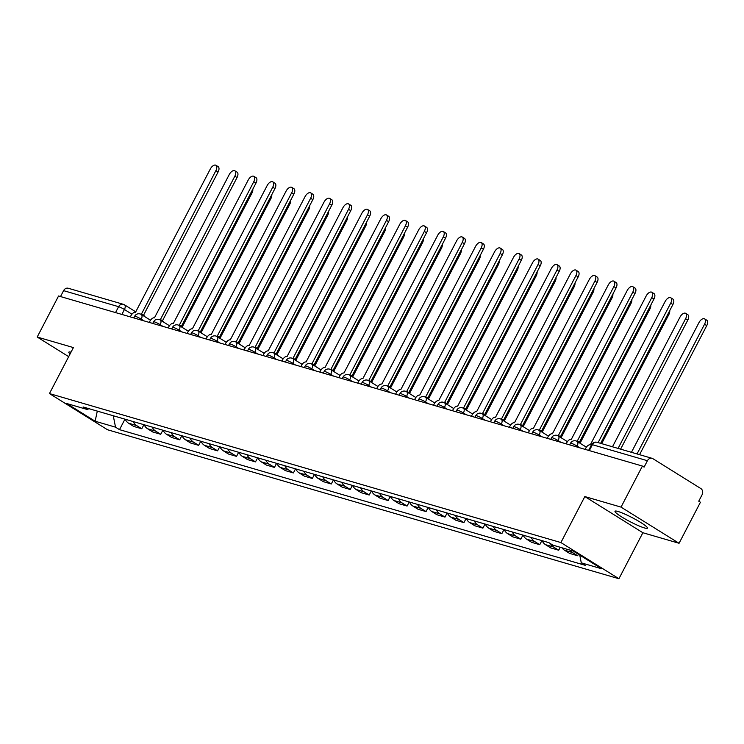 <?xml version="1.0" encoding="UTF-8"?>
<svg xmlns="http://www.w3.org/2000/svg" width="744" height="744" viewBox="0 0 744 744"><rect width="100%" height="100%" fill="white"/><g stroke="black" fill="none" stroke-linecap="round" stroke-linejoin="round"><path stroke-width="1.12" d="M618.031 511.481A18.274 2.269 -152.5 0 0 615.009 511.268A18.274 2.269 -152.5 0 0 625.751 519.321A18.274 2.269 -152.5 0 0 644.425 527.933A18.274 2.269 -152.5 0 0 647.438 528.147A18.274 2.269 -152.5 0 0 636.697 520.093A18.274 2.269 -152.5 0 0 618.031 511.481M71.015 352.163A18.274 2.269 -152.5 0 0 68.829 352.172A18.274 2.269 -152.5 0 0 70.076 353.967M679.067 543.278L621.035 507.11L642.407 466.06L58.562 295.991L37.2 337.032L73.405 347.578L49.457 393.576L107.489 429.744L618.924 578.73L642.872 532.732L679.067 543.278L700.439 502.237L698.746 501.186L702.076 494.788A4.687 3.943 106.2 0 0 700.839 488.557L652.953 458.713A4.687 3.943 106.2 0 0 652.116 458.332A4.687 3.943 106.2 0 0 647.419 460.722L592.391 444.698A4.687 0.586 -152.5 0 0 591.62 444.642L588.625 450.399M621.035 507.11L584.84 496.564L560.892 542.553L49.457 393.576M642.407 466.06L644.09 467.12L647.419 460.722M37.2 337.032L68.68 356.655M60.515 296.558L63.584 290.653A4.687 3.943 -73.8 0 1 68.281 288.263L123.309 304.296A4.687 3.943 106.2 0 0 118.612 306.686L63.584 290.653M125.243 419.244A10.779 9.077 106.2 0 0 128.6 423.224L133.762 426.442L141.779 428.777L136.617 425.559A10.779 9.077 -73.8 0 1 133.26 421.578M143.918 424.685L141.779 428.777M144.197 424.768A10.779 9.077 106.2 0 0 147.554 428.749L152.715 431.957L160.732 434.301L155.57 431.083A10.779 9.077 -73.8 0 1 152.213 427.103M162.862 430.199L160.732 434.301M163.15 430.283A10.779 9.077 106.2 0 0 166.507 434.264L171.669 437.481L179.685 439.816L174.524 436.598A10.779 9.077 -73.8 0 1 171.167 432.617M181.815 435.724L179.685 439.816M182.094 435.807A10.779 9.077 106.2 0 0 185.461 439.788L190.613 443.006L198.639 445.34L193.477 442.122A10.779 9.077 -73.8 0 1 190.111 438.142M200.768 441.248L198.639 445.34M201.047 441.322A10.779 9.077 106.2 0 0 204.405 445.303L209.566 448.52L217.583 450.855L212.421 447.646A10.779 9.077 -73.8 0 1 209.064 443.657M219.713 446.763L217.583 450.855M220.001 446.846A10.779 9.077 106.2 0 0 223.358 450.827L228.52 454.045L236.536 456.379L231.375 453.161A10.779 9.077 -73.8 0 1 228.017 449.181M238.666 452.287L236.536 456.379M238.954 452.371A10.779 9.077 106.2 0 0 242.312 456.351L247.473 459.56L255.49 461.903L250.328 458.685A10.779 9.077 -73.8 0 1 246.971 454.705M257.619 457.802L255.49 461.903M257.898 457.886A10.779 9.077 106.2 0 0 261.265 461.866L266.417 465.084L274.443 467.418L269.282 464.2A10.779 9.077 -73.8 0 1 265.915 460.22M276.573 463.326L274.443 467.418M276.852 463.41A10.779 9.077 106.2 0 0 280.209 467.39L285.371 470.608L293.387 472.942L288.226 469.724A10.779 9.077 -73.8 0 1 284.868 465.744M295.517 468.841L293.387 472.942M295.805 468.925A10.779 9.077 106.2 0 0 299.162 472.905L304.324 476.123L312.341 478.457L307.179 475.239A10.779 9.077 -73.8 0 1 303.822 471.259M314.47 474.365L312.341 478.457M314.749 474.449A10.779 9.077 106.2 0 0 318.116 478.429L323.277 481.647L331.294 483.981L326.132 480.764A10.779 9.077 -73.8 0 1 322.775 476.783M333.424 479.889L331.294 483.981M333.703 479.964A10.779 9.077 106.2 0 0 337.069 483.944L342.221 487.162L350.247 489.506L345.086 486.288A10.779 9.077 -73.8 0 1 341.719 482.307M352.377 485.404L350.247 489.506M352.656 485.488A10.779 9.077 106.2 0 0 356.013 489.468L361.175 492.686L369.191 495.02L364.03 491.803A10.779 9.077 -73.8 0 1 360.673 487.822M371.321 490.928L369.191 495.02M371.609 491.012A10.779 9.077 106.2 0 0 374.967 494.993L380.128 498.21L388.145 500.545L382.983 497.327A10.779 9.077 -73.8 0 1 379.626 493.346M390.274 496.443L388.145 500.545M390.553 496.527A10.779 9.077 106.2 0 0 393.92 500.507L399.082 503.725L407.098 506.06L401.937 502.842A10.779 9.077 -73.8 0 1 398.579 498.861M409.228 501.968L407.098 506.06M409.507 502.051A10.779 9.077 106.2 0 0 412.874 506.032L418.026 509.249L426.042 511.584L420.89 508.366A10.779 9.077 -73.8 0 1 417.524 504.386M428.181 507.492L426.042 511.584M428.46 507.566A10.779 9.077 106.2 0 0 431.818 511.546L436.979 514.764L444.996 517.099L439.834 513.89A10.779 9.077 -73.8 0 1 436.477 509.91M447.125 513.007L444.996 517.099M447.414 513.09A10.779 9.077 106.2 0 0 450.771 517.071L455.933 520.289L463.949 522.623L458.788 519.405A10.779 9.077 -73.8 0 1 455.43 515.425M466.079 518.531L463.949 522.623M466.358 518.615A10.779 9.077 106.2 0 0 469.724 522.595L474.886 525.803L482.903 528.147L477.741 524.929A10.779 9.077 -73.8 0 1 474.384 520.949M485.032 524.046L482.903 528.147M485.311 524.129A10.779 9.077 106.2 0 0 488.669 528.11L493.83 531.328L501.847 533.662L496.694 530.444A10.779 9.077 -73.8 0 1 493.328 526.464M503.986 529.57L501.847 533.662M504.265 529.654A10.779 9.077 106.2 0 0 507.622 533.634L512.783 536.852L520.8 539.186L515.639 535.968A10.779 9.077 -73.8 0 1 512.281 531.988M522.93 535.094L520.8 539.186M523.218 535.169A10.779 9.077 106.2 0 0 526.575 539.149L531.737 542.367L539.753 544.701L534.592 541.493A10.779 9.077 -73.8 0 1 531.235 537.503M541.883 540.609L539.753 544.701M542.162 540.693A10.779 9.077 106.2 0 0 545.529 544.673L550.69 547.891L558.707 550.225L553.545 547.007A10.779 9.077 -73.8 0 1 550.476 543.641M560.241 547.277L558.707 550.225M561.99 547.789A10.779 9.077 106.2 0 0 564.473 550.197L569.634 553.406L577.651 555.749L572.499 552.532A10.779 9.077 -73.8 0 1 570.006 550.123M578.414 554.28L577.651 555.749M113.265 415.757L115.525 427.168L95.12 421.225L66.69 403.508L87.104 409.451L89.113 408.716M115.525 427.168L119.505 429.651L585.258 565.319L581.287 562.845L601.691 568.788L573.271 551.072L552.857 545.129L548.886 542.646L83.123 406.977L87.104 409.451M618.924 578.73L560.892 542.553M642.872 532.732L584.84 496.564M124.964 419.16L119.505 429.651M581.287 562.845L579.753 555.108M95.12 421.225L97.306 411.107M142.448 315.186A4.687 2.465 -58.1 0 0 141.779 314.201A4.687 2.465 -58.1 0 0 141.444 314.052L215.881 170.664A5.394 2.837 -58.1 0 0 215.937 165.27A5.394 2.837 -58.1 0 0 210.292 169.037L135.492 312.322A4.687 2.465 -58.1 0 0 130.916 315.735L130.312 316.898M215.937 165.27L218.141 166.647A5.394 2.837 121.9 0 1 218.076 172.031L143.508 315.279M143.648 315.419A4.687 2.465 121.9 0 1 143.983 315.568A4.687 2.465 121.9 0 1 144.652 316.563M252.811 189.171A5.394 2.837 121.9 0 1 251.918 193.124L182.252 326.951M161.402 320.711A4.687 2.465 -58.1 0 0 160.732 319.715A4.687 2.465 -58.1 0 0 160.397 319.576L234.834 176.179A5.394 2.837 -58.1 0 0 234.89 170.795A5.394 2.837 -58.1 0 0 229.245 174.552L154.445 317.837A4.687 2.465 -58.1 0 0 149.87 321.259L149.265 322.412M234.89 170.795L237.085 172.162A5.394 2.837 121.9 0 1 237.029 177.556L162.462 320.803M162.601 320.943A4.687 2.465 121.9 0 1 162.927 321.092A4.687 2.465 121.9 0 1 163.596 322.078M180.355 326.235A4.687 2.465 -58.1 0 0 179.685 325.24A4.687 2.465 -58.1 0 0 179.351 325.091L253.778 181.703A5.394 2.837 -58.1 0 0 253.844 176.319A5.394 2.837 -58.1 0 0 248.198 180.076L173.399 323.361A4.687 2.465 -58.1 0 0 168.823 326.774L168.218 327.937M253.844 176.319L256.038 177.686A5.394 2.837 121.9 0 1 255.983 183.071L181.415 326.318M181.545 326.467A4.687 2.465 121.9 0 1 181.88 326.607A4.687 2.465 121.9 0 1 182.55 327.602M271.755 194.696A5.394 2.837 121.9 0 1 270.872 198.648L201.206 332.475M290.709 200.21A5.394 2.837 121.9 0 1 289.816 204.163L220.15 337.999M199.299 331.75A4.687 2.465 -58.1 0 0 198.629 330.764A4.687 2.465 -58.1 0 0 198.304 330.615L272.732 187.218A5.394 2.837 -58.1 0 0 272.788 181.834A5.394 2.837 -58.1 0 0 267.143 185.591L192.352 328.876A4.687 2.465 -58.1 0 0 187.767 332.298L187.163 333.452M272.788 181.834L274.992 183.21A5.394 2.837 121.9 0 1 274.936 188.595L200.369 331.843M200.499 331.982A4.687 2.465 121.9 0 1 200.833 332.131A4.687 2.465 121.9 0 1 201.503 333.126M218.252 337.274A4.687 2.465 -58.1 0 0 217.583 336.279A4.687 2.465 -58.1 0 0 217.248 336.13L291.685 192.743A5.394 2.837 -58.1 0 0 291.741 187.358A5.394 2.837 -58.1 0 0 286.096 191.115L211.296 334.4A4.687 2.465 -58.1 0 0 206.72 337.813L206.116 338.976M291.741 187.358L293.945 188.725A5.394 2.837 121.9 0 1 293.88 194.11L219.313 337.358M219.452 337.506A4.687 2.465 121.9 0 1 219.787 337.655A4.687 2.465 121.9 0 1 220.457 338.641M237.206 342.789A4.687 2.465 -58.1 0 0 236.536 341.803A4.687 2.465 -58.1 0 0 236.201 341.654L310.639 198.267A5.394 2.837 -58.1 0 0 310.694 192.873A5.394 2.837 -58.1 0 0 305.049 196.639L230.249 339.915A4.687 2.465 -58.1 0 0 225.674 343.337L225.069 344.5M310.694 192.873L312.889 194.249A5.394 2.837 121.9 0 1 312.833 199.634L238.266 342.882M238.406 343.021A4.687 2.465 121.9 0 1 238.731 343.17A4.687 2.465 121.9 0 1 239.401 344.165M309.662 205.735A5.394 2.837 121.9 0 1 308.769 209.687L239.103 343.514M328.616 211.25A5.394 2.837 121.9 0 1 327.723 215.211L258.056 349.038M347.56 216.774A5.394 2.837 121.9 0 1 346.676 220.726L277.01 354.553M256.159 348.313A4.687 2.465 -58.1 0 0 255.48 347.318A4.687 2.465 -58.1 0 0 255.155 347.169L329.583 203.782A5.394 2.837 -58.1 0 0 329.648 198.397A5.394 2.837 -58.1 0 0 324.003 202.154L249.203 345.439A4.687 2.465 -58.1 0 0 244.627 348.852L244.023 350.015M329.648 198.397L331.843 199.764A5.394 2.837 121.9 0 1 331.787 205.158L257.219 348.397M257.35 348.545A4.687 2.465 121.9 0 1 257.684 348.694A4.687 2.465 121.9 0 1 258.354 349.68M366.513 222.298A5.394 2.837 121.9 0 1 365.62 226.25L295.954 360.077M275.103 353.837A4.687 2.465 -58.1 0 0 274.434 352.842A4.687 2.465 -58.1 0 0 274.108 352.693L348.536 209.306A5.394 2.837 -58.1 0 0 348.592 203.921A5.394 2.837 -58.1 0 0 342.947 207.678L268.147 350.963A4.687 2.465 -58.1 0 0 263.571 354.377L262.967 355.539M348.592 203.921L350.796 205.288A5.394 2.837 121.9 0 1 350.74 210.673L276.173 353.921M276.303 354.06A4.687 2.465 121.9 0 1 276.638 354.209A4.687 2.465 121.9 0 1 277.307 355.204M385.466 227.813A5.394 2.837 121.9 0 1 384.574 231.765L314.907 365.602M294.057 359.352A4.687 2.465 -58.1 0 0 293.387 358.366A4.687 2.465 -58.1 0 0 293.052 358.217L367.49 214.821A5.394 2.837 -58.1 0 0 367.545 209.436A5.394 2.837 -58.1 0 0 361.9 213.193L287.1 356.478A4.687 2.465 -58.1 0 0 282.525 359.901L281.92 361.054M367.545 209.436L369.749 210.812A5.394 2.837 121.9 0 1 369.684 216.197L295.117 359.445M295.256 359.584A4.687 2.465 121.9 0 1 295.582 359.733A4.687 2.465 121.9 0 1 296.261 360.728M404.42 233.337A5.394 2.837 121.9 0 1 403.527 237.29L333.861 371.117M313.01 364.876A4.687 2.465 -58.1 0 0 312.341 363.881A4.687 2.465 -58.1 0 0 312.006 363.732L386.443 220.345A5.394 2.837 -58.1 0 0 386.499 214.96A5.394 2.837 -58.1 0 0 380.854 218.717L306.054 362.002A4.687 2.465 -58.1 0 0 301.478 365.416L300.874 366.578M386.499 214.96L388.694 216.327A5.394 2.837 121.9 0 1 388.638 221.712L314.07 364.96M314.21 365.109A4.687 2.465 121.9 0 1 314.535 365.257A4.687 2.465 121.9 0 1 315.205 366.243M423.364 238.852A5.394 2.837 121.9 0 1 422.48 242.804L352.814 376.641M331.964 370.391A4.687 2.465 -58.1 0 0 331.285 369.405A4.687 2.465 -58.1 0 0 330.959 369.257L405.387 225.869A5.394 2.837 -58.1 0 0 405.452 220.475A5.394 2.837 -58.1 0 0 399.807 224.242L325.007 367.517A4.687 2.465 -58.1 0 0 320.432 370.94L319.827 372.102M405.452 220.475L407.647 221.852A5.394 2.837 121.9 0 1 407.591 227.236L333.024 370.484M333.154 370.624A4.687 2.465 121.9 0 1 333.489 370.772A4.687 2.465 121.9 0 1 334.158 371.768M350.908 375.915A4.687 2.465 -58.1 0 0 350.238 374.92A4.687 2.465 -58.1 0 0 349.913 374.771L424.34 231.384A5.394 2.837 -58.1 0 0 424.396 225.999A5.394 2.837 -58.1 0 0 418.751 229.757L343.951 373.042A4.687 2.465 -58.1 0 0 339.376 376.455L338.771 377.617M424.396 225.999L426.6 227.366A5.394 2.837 121.9 0 1 426.545 232.76L351.968 375.999M352.107 376.148A4.687 2.465 121.9 0 1 352.442 376.297A4.687 2.465 121.9 0 1 353.112 377.282M369.861 381.43A4.687 2.465 -58.1 0 0 369.191 380.444A4.687 2.465 -58.1 0 0 368.857 380.296L443.294 236.908A5.394 2.837 -58.1 0 0 443.35 231.514A5.394 2.837 -58.1 0 0 437.704 235.281L362.905 378.566A4.687 2.465 -58.1 0 0 358.329 381.979L357.724 383.141M443.35 231.514L445.554 232.891A5.394 2.837 121.9 0 1 445.489 238.275L370.921 381.523M371.061 381.663A4.687 2.465 121.9 0 1 371.386 381.812A4.687 2.465 121.9 0 1 372.065 382.807M388.814 386.954A4.687 2.465 -58.1 0 0 388.145 385.959A4.687 2.465 -58.1 0 0 387.81 385.82L462.247 242.423A5.394 2.837 -58.1 0 0 462.303 237.038A5.394 2.837 -58.1 0 0 456.658 240.796L381.858 384.081A4.687 2.465 -58.1 0 0 377.282 387.503L376.678 388.656M462.303 237.038L464.498 238.406A5.394 2.837 121.9 0 1 464.442 243.799L389.875 387.047M390.014 387.187A4.687 2.465 121.9 0 1 390.34 387.336A4.687 2.465 121.9 0 1 391.009 388.322M407.759 392.479A4.687 2.465 -58.1 0 0 407.089 391.483A4.687 2.465 -58.1 0 0 406.763 391.335L481.191 247.947A5.394 2.837 -58.1 0 0 481.256 242.563A5.394 2.837 -58.1 0 0 475.611 246.32L400.811 389.605A4.687 2.465 -58.1 0 0 396.236 393.018L395.631 394.181M481.256 242.563L483.451 243.93A5.394 2.837 121.9 0 1 483.395 249.314L408.828 392.562M408.958 392.711A4.687 2.465 121.9 0 1 409.293 392.851A4.687 2.465 121.9 0 1 409.963 393.846M426.712 397.993A4.687 2.465 -58.1 0 0 426.042 397.008A4.687 2.465 -58.1 0 0 425.717 396.859L500.145 253.472A5.394 2.837 -58.1 0 0 500.201 248.078A5.394 2.837 -58.1 0 0 494.555 251.844L419.756 395.12A4.687 2.465 -58.1 0 0 415.18 398.542L414.575 399.705M500.201 248.078L502.405 249.454A5.394 2.837 121.9 0 1 502.349 254.839L427.772 398.087M427.912 398.226A4.687 2.465 121.9 0 1 428.246 398.375A4.687 2.465 121.9 0 1 428.916 399.37M442.317 244.376A5.394 2.837 121.9 0 1 441.425 248.329L371.758 382.156M461.271 249.9A5.394 2.837 121.9 0 1 460.378 253.853L390.712 387.68M480.224 255.415A5.394 2.837 121.9 0 1 479.331 259.368L409.665 393.204M499.168 260.939A5.394 2.837 121.9 0 1 498.285 264.892L428.618 398.719M518.122 266.454A5.394 2.837 121.9 0 1 517.229 270.407L447.562 404.243M537.075 271.978A5.394 2.837 121.9 0 1 536.182 275.931L466.516 409.758M445.665 403.518A4.687 2.465 -58.1 0 0 444.996 402.523A4.687 2.465 -58.1 0 0 444.661 402.374L519.098 258.986A5.394 2.837 -58.1 0 0 519.154 253.602A5.394 2.837 -58.1 0 0 513.509 257.359L438.709 400.644A4.687 2.465 -58.1 0 0 434.133 404.057L433.529 405.22M519.154 253.602L521.358 254.969A5.394 2.837 121.9 0 1 521.293 260.363L446.726 403.601M446.865 403.75A4.687 2.465 121.9 0 1 447.191 403.899A4.687 2.465 121.9 0 1 447.86 404.885M556.028 277.503A5.394 2.837 121.9 0 1 555.136 281.455L485.469 415.282M464.619 409.033A4.687 2.465 -58.1 0 0 463.949 408.047A4.687 2.465 -58.1 0 0 463.614 407.898L538.052 264.511A5.394 2.837 -58.1 0 0 538.107 259.117A5.394 2.837 -58.1 0 0 532.462 262.883L457.662 406.159A4.687 2.465 -58.1 0 0 453.087 409.581L452.482 410.744M538.107 259.117L540.302 260.493A5.394 2.837 121.9 0 1 540.246 265.878L465.679 409.126M465.818 409.265A4.687 2.465 121.9 0 1 466.144 409.414A4.687 2.465 121.9 0 1 466.814 410.409M574.973 283.018A5.394 2.837 121.9 0 1 574.089 286.97L504.423 420.797M483.563 414.557A4.687 2.465 -58.1 0 0 482.893 413.562A4.687 2.465 -58.1 0 0 482.568 413.422L556.996 270.026A5.394 2.837 -58.1 0 0 557.061 264.641A5.394 2.837 -58.1 0 0 551.416 268.398L476.616 411.683A4.687 2.465 -58.1 0 0 472.04 415.106L471.436 416.259M557.061 264.641L559.256 266.008A5.394 2.837 121.9 0 1 559.2 271.402L484.632 414.65M484.763 414.789A4.687 2.465 121.9 0 1 485.097 414.938A4.687 2.465 121.9 0 1 485.767 415.924M593.926 288.542A5.394 2.837 121.9 0 1 593.033 292.494L523.367 426.321M502.516 420.081A4.687 2.465 -58.1 0 0 501.847 419.086A4.687 2.465 -58.1 0 0 501.512 418.937L575.949 275.55A5.394 2.837 -58.1 0 0 576.005 270.165A5.394 2.837 -58.1 0 0 570.36 273.922L495.56 417.207A4.687 2.465 -58.1 0 0 490.984 420.62L490.38 421.783M576.005 270.165L578.209 271.532A5.394 2.837 121.9 0 1 578.153 276.917L503.576 420.165M503.716 420.314A4.687 2.465 121.9 0 1 504.051 420.453A4.687 2.465 121.9 0 1 504.72 421.448M612.879 294.057A5.394 2.837 121.9 0 1 611.986 298.009L542.32 431.846M521.47 425.596A4.687 2.465 -58.1 0 0 520.8 424.61A4.687 2.465 -58.1 0 0 520.465 424.461L594.902 281.065A5.394 2.837 -58.1 0 0 594.958 275.68A5.394 2.837 -58.1 0 0 589.313 279.437L514.513 422.722A4.687 2.465 -58.1 0 0 509.938 426.145L509.333 427.298M594.958 275.68L597.162 277.056A5.394 2.837 121.9 0 1 597.097 282.441L522.53 425.689M522.669 425.828A4.687 2.465 121.9 0 1 522.995 425.977A4.687 2.465 121.9 0 1 523.664 426.972M631.833 299.581A5.394 2.837 121.9 0 1 630.94 303.533L561.274 437.36M540.423 431.12A4.687 2.465 -58.1 0 0 539.753 430.125A4.687 2.465 -58.1 0 0 539.419 429.976L613.856 286.589A5.394 2.837 -58.1 0 0 613.912 281.204A5.394 2.837 -58.1 0 0 608.266 284.961L533.467 428.246A4.687 2.465 -58.1 0 0 528.891 431.659L528.286 432.822M613.912 281.204L616.106 282.571A5.394 2.837 121.9 0 1 616.051 287.956L541.483 431.204M541.613 431.353A4.687 2.465 121.9 0 1 541.948 431.501A4.687 2.465 121.9 0 1 542.618 432.487M650.777 305.096A5.394 2.837 121.9 0 1 649.893 309.058L580.227 442.885M559.367 436.635A4.687 2.465 -58.1 0 0 558.697 435.649A4.687 2.465 -58.1 0 0 558.372 435.5L632.8 292.113A5.394 2.837 -58.1 0 0 632.865 286.719A5.394 2.837 -58.1 0 0 627.22 290.486L552.42 433.761A4.687 2.465 -58.1 0 0 547.844 437.184L547.24 438.346M632.865 286.719L635.06 288.095A5.394 2.837 121.9 0 1 635.004 293.48L560.437 436.728M560.567 436.868A4.687 2.465 121.9 0 1 560.902 437.016A4.687 2.465 121.9 0 1 561.571 438.011M669.73 310.62A5.394 2.837 121.9 0 1 668.837 314.572L601.654 443.638M578.321 442.159A4.687 2.465 -58.1 0 0 577.651 441.164A4.687 2.465 -58.1 0 0 577.316 441.015L651.753 297.628A5.394 2.837 -58.1 0 0 651.809 292.243A5.394 2.837 -58.1 0 0 646.164 296L571.364 439.286A4.687 2.465 -58.1 0 0 566.789 442.699L566.184 443.861M651.809 292.243L654.013 293.61A5.394 2.837 121.9 0 1 653.957 299.004L579.381 442.243M579.52 442.392A4.687 2.465 121.9 0 1 579.855 442.541A4.687 2.465 121.9 0 1 580.525 443.526M618.078 448.418L685.596 318.72A5.394 2.837 -58.1 0 0 685.652 313.336A5.394 2.837 -58.1 0 0 680.007 317.093L612.489 446.791M685.652 313.336L687.847 314.703A5.394 2.837 121.9 0 1 687.791 320.097L620.608 449.153M598.111 442.606L670.707 303.152A5.394 2.837 -58.1 0 0 670.763 297.767L672.957 299.135A5.394 2.837 121.9 0 1 672.901 304.519L600.641 443.34M670.763 297.767A5.394 2.837 -58.1 0 0 665.117 301.525L590.317 444.81A4.687 2.465 -58.1 0 0 585.742 448.223L585.137 449.385M637.031 453.942L704.54 324.245A5.394 2.837 -58.1 0 0 704.596 318.86A5.394 2.837 -58.1 0 0 698.96 322.617L631.442 452.315M704.596 318.86L706.8 320.227A5.394 2.837 121.9 0 1 706.744 325.612L639.561 454.677M579.901 447.86L577.102 446.121A4.687 0.586 -152.5 0 0 571.29 443.303A4.687 0.586 -152.5 0 0 570.518 443.247L569.672 444.875M560.948 442.336L558.158 440.597A4.687 0.586 -152.5 0 0 552.346 437.779A4.687 0.586 -152.5 0 0 551.574 437.723L550.718 439.36M541.995 436.821L539.205 435.073A4.687 0.586 -152.5 0 0 533.392 432.255A4.687 0.586 -152.5 0 0 532.62 432.208L531.765 433.836M523.051 431.297L520.251 429.558A4.687 0.586 -152.5 0 0 514.439 426.74A4.687 0.586 -152.5 0 0 513.667 426.684L512.821 428.321M504.097 425.773L501.307 424.034A4.687 0.586 -152.5 0 0 495.485 421.216A4.687 0.586 -152.5 0 0 494.714 421.16L493.867 422.797M485.144 420.258L482.354 418.519A4.687 0.586 -152.5 0 0 476.541 415.701A4.687 0.586 -152.5 0 0 475.769 415.645L474.914 417.272M466.19 414.733L463.4 412.994A4.687 0.586 -152.5 0 0 457.588 410.177A4.687 0.586 -152.5 0 0 456.816 410.121L455.96 411.758M447.246 409.219L444.447 407.47A4.687 0.586 -152.5 0 0 438.635 404.662A4.687 0.586 -152.5 0 0 437.863 404.606L437.016 406.233M428.293 403.694L425.503 401.955A4.687 0.586 -152.5 0 0 419.681 399.137A4.687 0.586 -152.5 0 0 418.909 399.082L418.063 400.718M409.339 398.17L406.55 396.431A4.687 0.586 -152.5 0 0 400.737 393.613A4.687 0.586 -152.5 0 0 399.965 393.557L399.11 395.194M390.386 392.655L387.596 390.916A4.687 0.586 -152.5 0 0 381.784 388.098A4.687 0.586 -152.5 0 0 381.012 388.043L380.156 389.67M371.442 387.131L368.643 385.392A4.687 0.586 -152.5 0 0 362.83 382.574A4.687 0.586 -152.5 0 0 362.058 382.518L361.212 384.155M352.489 381.616L349.699 379.868A4.687 0.586 -152.5 0 0 343.877 377.059A4.687 0.586 -152.5 0 0 343.105 377.003L342.259 378.631M333.535 376.092L330.745 374.353A4.687 0.586 -152.5 0 0 324.933 371.535A4.687 0.586 -152.5 0 0 324.161 371.479L323.305 373.116M314.582 370.568L311.792 368.829A4.687 0.586 -152.5 0 0 305.979 366.011A4.687 0.586 -152.5 0 0 305.207 365.964L304.352 367.592M295.638 365.053L292.838 363.314A4.687 0.586 -152.5 0 0 287.026 360.496A4.687 0.586 -152.5 0 0 286.254 360.44L285.408 362.068M276.684 359.529L273.894 357.79A4.687 0.586 -152.5 0 0 268.072 354.972A4.687 0.586 -152.5 0 0 267.301 354.916L266.454 356.553M257.731 354.014L254.941 352.275A4.687 0.586 -152.5 0 0 249.128 349.457A4.687 0.586 -152.5 0 0 248.357 349.401L247.501 351.029M238.778 348.49L235.988 346.751A4.687 0.586 -152.5 0 0 230.175 343.933A4.687 0.586 -152.5 0 0 229.403 343.877L228.548 345.514M219.833 342.975L217.034 341.226A4.687 0.586 -152.5 0 0 211.222 338.408A4.687 0.586 -152.5 0 0 210.45 338.362L209.603 339.989M200.88 337.451L198.09 335.711A4.687 0.586 -152.5 0 0 192.268 332.894A4.687 0.586 -152.5 0 0 191.496 332.838L190.65 334.474M181.927 331.926L179.137 330.187A4.687 0.586 -152.5 0 0 173.324 327.369A4.687 0.586 -152.5 0 0 172.552 327.314L171.697 328.95M162.973 326.411L160.183 324.672A4.687 0.586 -152.5 0 0 154.371 321.854A4.687 0.586 -152.5 0 0 153.599 321.799L152.743 323.426M144.029 320.887L141.23 319.148A4.687 0.586 -152.5 0 0 135.417 316.33A4.687 0.586 -152.5 0 0 134.645 316.274L133.799 317.911M131.939 314.191L124.425 309.504A4.687 0.586 -152.5 0 0 118.612 306.686L115.543 312.592M121.867 314.433L124.425 309.504A4.687 2.465 121.9 0 0 124.481 304.817A4.687 4.687 0 0 0 123.309 304.296A4.687 3.943 106.2 0 1 124.146 304.668A4.687 2.465 121.9 0 1 124.481 304.817L135.901 311.941M576.684 446.921L577.102 446.121A4.687 2.465 -58.1 0 0 577.158 441.434A4.687 2.465 -58.1 0 0 576.823 441.285M557.74 441.406L558.158 440.597A4.687 2.465 -58.1 0 0 558.205 435.91A4.687 2.465 -58.1 0 0 557.87 435.761M538.786 435.882L539.205 435.073A4.687 2.465 -58.1 0 0 539.251 430.395A4.687 2.465 -58.1 0 0 538.926 430.246M519.833 430.358L520.251 429.558A4.687 2.465 -58.1 0 0 520.307 424.871A4.687 2.465 -58.1 0 0 519.972 424.722M500.879 424.843L501.307 424.034A4.687 2.465 -58.1 0 0 501.354 419.346A4.687 2.465 -58.1 0 0 501.019 419.207M481.935 419.318L482.354 418.519A4.687 2.465 -58.1 0 0 482.4 413.831A4.687 2.465 -58.1 0 0 482.066 413.683M462.982 413.803L463.4 412.994A4.687 2.465 -58.1 0 0 463.447 408.307A4.687 2.465 -58.1 0 0 463.121 408.158M444.029 408.279L444.447 407.47A4.687 2.465 -58.1 0 0 444.503 402.792A4.687 2.465 -58.1 0 0 444.168 402.644M425.075 402.755L425.503 401.955A4.687 2.465 -58.1 0 0 425.549 397.268A4.687 2.465 -58.1 0 0 425.215 397.119M406.131 397.24L406.55 396.431A4.687 2.465 -58.1 0 0 406.596 391.744A4.687 2.465 -58.1 0 0 406.261 391.604M387.178 391.716L387.596 390.916A4.687 2.465 -58.1 0 0 387.643 386.229A4.687 2.465 -58.1 0 0 387.317 386.08M368.224 386.201L368.643 385.392A4.687 2.465 -58.1 0 0 368.699 380.705A4.687 2.465 -58.1 0 0 368.364 380.556M349.271 380.677L349.699 379.868A4.687 2.465 -58.1 0 0 349.745 375.19A4.687 2.465 -58.1 0 0 349.41 375.041M330.327 375.153L330.745 374.353A4.687 2.465 -58.1 0 0 330.792 369.666A4.687 2.465 -58.1 0 0 330.457 369.517M311.373 369.638L311.792 368.829A4.687 2.465 -58.1 0 0 311.838 364.151A4.687 2.465 -58.1 0 0 311.513 364.002M292.42 364.114L292.838 363.314A4.687 2.465 -58.1 0 0 292.894 358.627A4.687 2.465 -58.1 0 0 292.559 358.478M273.476 358.599L273.894 357.79A4.687 2.465 -58.1 0 0 273.941 353.102A4.687 2.465 -58.1 0 0 273.606 352.954M254.522 353.075L254.941 352.275A4.687 2.465 -58.1 0 0 254.987 347.588A4.687 2.465 -58.1 0 0 254.653 347.439M235.569 347.56L235.988 346.751A4.687 2.465 -58.1 0 0 236.034 342.063A4.687 2.465 -58.1 0 0 235.709 341.914M216.616 342.035L217.034 341.226A4.687 2.465 -58.1 0 0 217.09 336.548A4.687 2.465 -58.1 0 0 216.755 336.4M197.672 336.511L198.09 335.711A4.687 2.465 -58.1 0 0 198.137 331.024A4.687 2.465 -58.1 0 0 197.802 330.875M178.718 330.996L179.137 330.187A4.687 2.465 -58.1 0 0 179.183 325.5A4.687 2.465 -58.1 0 0 178.848 325.361M159.765 325.472L160.183 324.672A4.687 2.465 -58.1 0 0 160.23 319.985A4.687 2.465 -58.1 0 0 159.904 319.836M140.811 319.957L141.23 319.148A4.687 2.465 -58.1 0 0 141.286 314.461A4.687 2.465 -58.1 0 0 140.951 314.312M553.545 547.007L545.529 544.673M534.592 541.493L526.575 539.149M515.639 535.968L507.622 533.634M496.694 530.444L488.669 528.11M477.741 524.929L469.724 522.595M458.788 519.405L450.771 517.071M439.834 513.89L431.818 511.546M420.89 508.366L412.874 506.032M401.937 502.842L393.92 500.507M382.983 497.327L374.967 494.993M364.03 491.803L356.013 489.468M345.086 486.288L337.069 483.944M326.132 480.764L318.116 478.429M307.179 475.239L299.162 472.905M288.226 469.724L280.209 467.39M269.282 464.2L261.265 461.866M250.328 458.685L242.312 456.351M231.375 453.161L223.358 450.827M212.421 447.646L204.405 445.303M193.477 442.122L185.461 439.788M174.524 436.598L166.507 434.264M155.57 431.083L147.554 428.749M136.617 425.559L128.6 423.224M572.499 552.532L564.473 550.197M589.313 450.604L592.391 444.698A4.687 3.943 106.2 0 1 597.088 442.308A4.687 4.687 0 0 0 591.62 444.642M215.881 170.664L218.076 172.031M251.918 193.124L251.035 192.575M234.834 176.179L237.029 177.556M253.778 181.703L255.983 183.071M270.872 198.648L269.988 198.099M289.816 204.163L288.942 203.614M272.732 187.218L274.936 188.595M291.685 192.743L293.88 194.11M310.639 198.267L312.833 199.634M308.769 209.687L307.886 209.138M327.723 215.211L326.839 214.653M346.676 220.726L345.793 220.178M329.583 203.782L331.787 205.158M365.62 226.25L364.746 225.702M348.536 209.306L350.74 210.673M384.574 231.765L383.69 231.217M367.49 214.821L369.684 216.197M403.527 237.29L402.644 236.741M386.443 220.345L388.638 221.712M422.48 242.804L421.597 242.256M405.387 225.869L407.591 227.236M424.34 231.384L426.545 232.76M443.294 236.908L445.489 238.275M462.247 242.423L464.442 243.799M481.191 247.947L483.395 249.314M500.145 253.472L502.349 254.839M441.425 248.329L440.55 247.78M460.378 253.853L459.494 253.295M479.331 259.368L478.448 258.819M498.285 264.892L497.401 264.343M517.229 270.407L516.355 269.858M536.182 275.931L535.299 275.382M519.098 258.986L521.293 260.363M555.136 281.455L554.252 280.897M538.052 264.511L540.246 265.878M574.089 286.97L573.206 286.421M556.996 270.026L559.2 271.402M593.033 292.494L592.159 291.946M575.949 275.55L578.153 276.917M611.986 298.009L611.103 297.461M594.902 281.065L597.097 282.441M630.94 303.533L630.056 302.985M613.856 286.589L616.051 287.956M649.893 309.058L649.01 308.5M632.8 292.113L635.004 293.48M668.837 314.572L667.963 314.024M651.753 297.628L653.957 299.004M687.791 320.097L685.596 318.72M670.707 303.152L672.901 304.519M706.744 325.612L704.54 324.245M150.502 320.208L141.286 314.461A4.687 4.687 0 0 0 134.645 316.274M169.455 325.733L160.23 319.985A4.687 4.687 0 0 0 153.599 321.799M188.409 331.257L179.183 325.5A4.687 4.687 0 0 0 172.552 327.314M207.362 336.772L198.137 331.024A4.687 4.687 0 0 0 191.496 332.838M226.306 342.296L217.09 336.548A4.687 4.687 0 0 0 210.45 338.362M245.26 347.811L236.034 342.063A4.687 4.687 0 0 0 229.403 343.877M264.213 353.335L254.987 347.588A4.687 4.687 0 0 0 248.357 349.401M283.166 358.859L273.941 353.102A4.687 4.687 0 0 0 267.301 354.916M302.111 364.374L292.894 358.627A4.687 4.687 0 0 0 286.254 360.44M321.064 369.898L311.838 364.151A4.687 4.687 0 0 0 305.207 365.964M340.017 375.413L330.792 369.666A4.687 4.687 0 0 0 324.161 371.479M358.971 380.937L349.745 375.19A4.687 4.687 0 0 0 343.105 377.003M377.915 386.462L368.699 380.705A4.687 4.687 0 0 0 362.058 382.518M396.868 391.976L387.643 386.229A4.687 4.687 0 0 0 381.012 388.043M415.822 397.501L406.596 391.744A4.687 4.687 0 0 0 399.965 393.557M434.775 403.016L425.549 397.268A4.687 4.687 0 0 0 418.909 399.082M453.719 408.54L444.503 402.792A4.687 4.687 0 0 0 437.863 404.606M472.673 414.055L463.447 408.307A4.687 4.687 0 0 0 456.816 410.121M491.626 419.579L482.4 413.831A4.687 4.687 0 0 0 475.769 415.645M510.579 425.103L501.354 419.346A4.687 4.687 0 0 0 494.714 421.16M529.523 430.618L520.307 424.871A4.687 4.687 0 0 0 513.667 426.684M548.477 436.142L539.251 430.395A4.687 4.687 0 0 0 532.62 432.208M567.43 441.657L558.205 435.91A4.687 4.687 0 0 0 551.574 437.723M586.384 447.181L577.158 441.434A4.687 4.687 0 0 0 570.518 443.247M597.088 442.308L652.116 458.332M141.779 314.201L143.983 315.568M160.732 319.715L162.927 321.092M179.685 325.24L181.88 326.607M198.629 330.764L200.833 332.131M217.583 336.279L219.787 337.655M236.536 341.803L238.731 343.17M255.48 347.318L257.684 348.694M274.434 352.842L276.638 354.209M293.387 358.366L295.582 359.733M312.341 363.881L314.535 365.257M331.285 369.405L333.489 370.772M350.238 374.92L352.442 376.297M369.191 380.444L371.386 381.812M388.145 385.959L390.34 387.336M407.089 391.483L409.293 392.851M426.042 397.008L428.246 398.375M444.996 402.523L447.191 403.899M463.949 408.047L466.144 409.414M482.893 413.562L485.097 414.938M501.847 419.086L504.051 420.453M520.8 424.61L522.995 425.977M539.753 430.125L541.948 431.501M558.697 435.649L560.902 437.016M577.651 441.164L579.855 442.541"/></g></svg>
